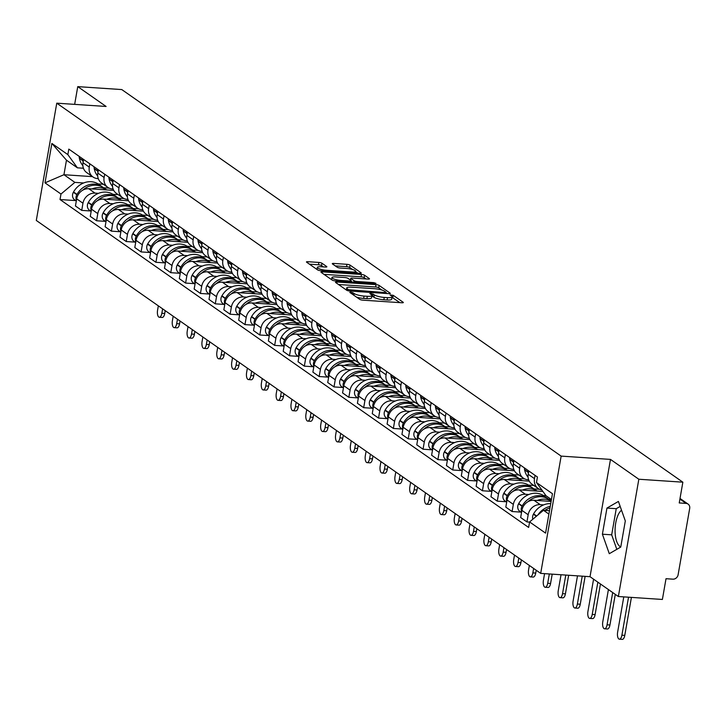 <?xml version="1.0" encoding="UTF-8"?>
<svg xmlns="http://www.w3.org/2000/svg" width="726" height="726" viewBox="0 0 726 726"><rect width="100%" height="100%" fill="white"/><g stroke="black" fill="none" stroke-linecap="round" stroke-linejoin="round"><path stroke-width="1.09" d="M350.667 292.061L349.796 292.415L359.724 299.357A2.396 0.535 9.9 0 0 362.828 300.156L401.914 302.769A2.396 0.535 9.9 0 0 403.338 302.524A2.396 0.535 9.9 0 0 403.148 302.261L393.229 295.319L390.053 294.928L391.468 296.017A7.668 1.715 9.9 0 1 392.085 296.87A7.668 1.715 9.9 0 1 387.512 297.642L384.254 297.424A7.668 1.715 9.9 0 1 374.317 294.865L370.859 293.413L369.861 293.576L371.276 294.665A7.668 1.715 9.9 0 1 371.884 295.518A7.668 1.715 9.9 0 1 367.32 296.29L364.062 296.072A7.668 1.715 9.9 0 1 354.125 293.522L350.667 292.061M620.775 546.932A19.048 7.995 93.8 0 1 619.959 546.478A19.048 7.995 93.8 0 1 615.113 528.71A19.048 7.995 93.8 0 1 621.529 510.206M321.945 263.239A2.396 0.535 9.9 0 0 318.841 262.44L307.869 261.705A2.396 0.535 9.9 0 0 306.445 261.95A2.396 0.535 9.9 0 0 306.635 262.213L317.652 269.927A2.396 0.535 9.9 0 0 320.756 270.725L359.842 273.33A2.396 0.535 9.9 0 0 361.276 273.094A2.396 0.535 9.9 0 0 361.085 272.822L350.068 265.117A2.396 0.535 9.9 0 0 346.955 264.318L333.715 263.429A2.396 0.535 9.9 0 0 332.281 263.674A2.396 0.535 9.9 0 0 332.472 263.937L337.191 267.241A2.396 0.535 9.9 0 0 340.294 268.039L346.865 268.475A6.416 1.434 9.9 0 1 355.676 271.324A6.416 1.434 9.9 0 1 351.865 271.969L326.128 270.253A6.416 1.434 9.9 0 1 317.316 267.404A6.416 1.434 9.9 0 1 321.137 266.76L325.42 267.041A2.396 0.535 9.9 0 0 326.854 266.805A2.396 0.535 9.9 0 0 326.664 266.533L321.945 263.239L321.536 265.58A2.396 0.535 9.9 0 0 318.433 264.781L309.448 264.182M610.484 459.404L590.02 576.689L618.37 596.518L638.835 479.242L610.484 459.404L561.153 456.11L56.764 103.174L106.105 106.468L77.755 86.63L121.777 89.57L682.857 482.182L679.237 502.946L686.097 503.399L679.908 499.071M638.835 479.242L682.857 482.182M336.909 282.024A2.396 0.535 9.9 0 0 335.485 282.269A2.396 0.535 9.9 0 0 335.675 282.532L346.692 290.246A2.396 0.535 9.9 0 0 349.796 291.044L388.882 293.658A2.396 0.535 9.9 0 0 390.316 293.413A2.396 0.535 9.9 0 0 390.125 293.15L379.108 285.436A2.396 0.535 9.9 0 0 375.995 284.637L336.909 282.024L336.701 283.249M332.172 280.082L321.155 272.377A2.396 0.535 9.9 0 1 320.965 272.105A2.396 0.535 9.9 0 1 322.389 271.869L361.475 274.473A2.396 0.535 9.9 0 1 364.588 275.272L369.298 278.575A2.396 0.535 9.9 0 1 369.489 278.838A2.396 0.535 9.9 0 1 368.064 279.083L352.21 278.022A2.396 0.535 9.9 0 0 350.785 278.267A2.396 0.535 9.9 0 0 350.976 278.53L354.097 280.717A2.396 0.535 9.9 0 0 357.21 281.516L373.709 282.623L376.014 283.367L375.015 283.539L335.276 280.88A2.396 0.535 9.9 0 1 332.172 280.082M618.37 596.518L662.393 599.458L666.014 578.704L672.875 579.167A4.882 4.302 125 0 0 678.111 574.765L689.7 508.391A4.882 4.302 125 0 0 688.076 504.089A4.882 4.302 125 0 0 686.097 503.399M590.02 576.689L540.688 573.386L36.3 220.45L56.764 103.174M77.755 86.63L74.66 104.362M541.877 490.005A11.235 9.883 -55 0 1 538.22 488.525A11.235 9.883 -55 0 1 534.481 478.643L535.053 475.358M551.116 501.403L533.955 500.259A11.235 9.883 125 0 0 521.903 510.369L528.174 514.761A11.235 9.883 -55 0 1 540.235 504.652L543.683 504.888M528.174 514.761L526.931 521.921L529.572 522.094M528.782 470.965L528.201 474.25A11.235 9.883 125 0 0 531.94 484.133L538.22 488.525M521.903 510.369L520.651 517.52L526.931 521.921M528.637 479.777L527.938 479.723A11.235 9.883 -55 0 1 523.373 478.144A11.235 9.883 -55 0 1 519.644 468.261L520.215 464.976M520.932 512.12L512.093 511.531L513.336 504.379A11.235 9.883 -55 0 1 525.397 494.27L528.846 494.497M543.293 495.468L545.952 495.64M513.935 460.574L513.364 463.86A11.235 9.883 125 0 0 517.103 473.751L523.373 478.144M542.93 491.466L519.117 489.878A11.235 9.883 125 0 0 507.057 499.987L505.813 507.138L512.093 511.531M513.799 469.386L513.091 469.341A11.235 9.883 -55 0 1 508.536 467.762A11.235 9.883 -55 0 1 504.806 457.87L505.378 454.585M506.086 501.739L497.246 501.149L498.499 493.998A11.235 9.883 -55 0 1 510.56 483.888L514.008 484.115M528.455 485.077L533.801 485.44M499.098 450.193L498.526 453.478A11.235 9.883 125 0 0 502.256 463.37L508.536 467.762M529.272 481.157L504.28 479.496A11.235 9.883 125 0 0 492.219 489.605L490.967 496.756L497.246 501.149M498.962 459.004L498.254 458.959A11.235 9.883 -55 0 1 493.698 457.371A11.235 9.883 -55 0 1 489.959 447.488L490.531 444.203M491.248 491.357L482.409 490.767L483.661 483.607A11.235 9.883 -55 0 1 495.713 473.497L499.161 473.733M513.609 474.695L518.963 475.049M484.26 439.811L483.679 443.096A11.235 9.883 125 0 0 487.418 452.979L493.698 457.371M514.435 470.775L489.442 469.105A11.235 9.883 125 0 0 477.381 479.214L476.129 486.375L482.409 490.767M484.115 448.623L483.416 448.577A11.235 9.883 -55 0 1 478.851 446.989A11.235 9.883 -55 0 1 475.122 437.106L475.693 433.821M476.41 480.966L467.571 480.376L468.815 473.225A11.235 9.883 -55 0 1 480.875 463.115L484.324 463.342M498.771 464.313L504.116 464.667M469.413 429.429L468.842 432.714A11.235 9.883 125 0 0 472.581 442.597L478.851 446.989M499.588 460.393L474.595 458.723A11.235 9.883 125 0 0 462.535 468.833L461.291 475.984L467.571 480.376M469.277 438.232L468.569 438.186A11.235 9.883 -55 0 1 464.014 436.607A11.235 9.883 -55 0 1 460.284 426.716L460.856 423.43M461.564 470.584L452.725 469.994L453.977 462.843A11.235 9.883 -55 0 1 466.038 452.734L469.486 452.96M483.933 453.922L489.279 454.285M454.576 419.038L454.004 422.323A11.235 9.883 125 0 0 457.734 432.215L464.014 436.607M484.75 450.011L459.758 448.341A11.235 9.883 125 0 0 447.697 458.451L446.445 465.602L452.725 469.994M454.44 427.85L453.732 427.805A11.235 9.883 -55 0 1 449.176 426.216A11.235 9.883 -55 0 1 445.437 416.334L446.009 413.049M446.726 460.202L437.887 459.612L439.139 452.452A11.235 9.883 -55 0 1 451.191 442.343L454.639 442.579M469.087 443.541L474.441 443.904M439.738 408.656L439.157 411.941A11.235 9.883 125 0 0 442.896 421.824L449.176 426.216M469.913 439.62L444.92 437.95A11.235 9.883 125 0 0 432.859 448.06L431.607 455.22L437.887 459.612M439.593 417.468L438.894 417.423A11.235 9.883 -55 0 1 434.329 415.835A11.235 9.883 -55 0 1 430.6 405.952L431.171 402.667M431.888 449.821L423.049 449.222L424.293 442.07A11.235 9.883 -55 0 1 436.353 431.961L439.802 432.197M454.249 433.159L459.594 433.513M424.891 398.275L424.32 401.56A11.235 9.883 125 0 0 428.059 411.442L434.329 415.835M455.066 429.238L430.073 427.569A11.235 9.883 125 0 0 418.013 437.678L416.769 444.829L423.049 449.222M424.755 407.086L424.057 407.032A11.235 9.883 -55 0 1 419.492 405.453A11.235 9.883 -55 0 1 415.762 395.57L416.334 392.276M417.042 439.43L408.203 438.84L409.455 431.689A11.235 9.883 -55 0 1 421.516 421.579L424.964 421.806M439.411 422.777L444.757 423.131M410.054 387.884L409.482 391.169A11.235 9.883 125 0 0 413.212 401.061L419.492 405.453M440.228 418.857L415.236 417.187A11.235 9.883 125 0 0 403.175 427.296L401.932 434.447L408.203 438.84M409.918 396.695L409.21 396.65A11.235 9.883 -55 0 1 404.654 395.071A11.235 9.883 -55 0 1 400.915 385.179L401.496 381.894M402.204 429.048L393.365 428.458L394.617 421.307A11.235 9.883 -55 0 1 406.678 411.197L410.117 411.424M424.574 412.386L429.919 412.749M395.216 377.502L394.645 380.787A11.235 9.883 125 0 0 398.374 390.67L404.654 395.071M425.391 408.466L400.398 406.796A11.235 9.883 125 0 0 388.337 416.905L387.085 424.066L393.365 428.458M395.08 386.314L394.372 386.268A11.235 9.883 -55 0 1 389.817 384.68A11.235 9.883 -55 0 1 386.078 374.798L386.649 371.512M387.366 418.666L378.527 418.076L379.771 410.916A11.235 9.883 -55 0 1 391.831 400.806L395.28 401.042M409.727 402.004L415.081 402.358M380.37 367.12L379.798 370.405A11.235 9.883 125 0 0 383.537 380.288L389.817 384.68M410.544 398.084L385.551 396.414A11.235 9.883 125 0 0 373.5 406.524L372.247 413.675L378.527 418.076M380.233 375.932L379.535 375.877A11.235 9.883 -55 0 1 374.97 374.298A11.235 9.883 -55 0 1 371.24 364.416L371.812 361.131M372.52 408.275L363.681 407.685L364.933 400.534A11.235 9.883 -55 0 1 376.994 390.425L380.442 390.652M394.89 391.623L400.235 391.976M365.532 356.729L364.96 360.023A11.235 9.883 125 0 0 368.69 369.906L374.97 374.298M395.706 387.702L370.714 386.032A11.235 9.883 125 0 0 358.653 396.142L357.41 403.293L363.681 407.685M365.396 365.541L364.688 365.496A11.235 9.883 -55 0 1 360.132 363.917A11.235 9.883 -55 0 1 356.393 354.025L356.974 350.74M357.682 397.893L348.843 397.303L350.095 390.152A11.235 9.883 -55 0 1 362.156 380.043L365.605 380.27M380.052 381.232L385.397 381.595M350.694 346.347L350.123 349.633A11.235 9.883 125 0 0 353.852 359.524L360.132 363.917M380.869 377.32L355.876 375.651A11.235 9.883 125 0 0 343.815 385.76L342.563 392.911L348.843 397.303M350.558 355.159L349.85 355.114A11.235 9.883 -55 0 1 345.295 353.526A11.235 9.883 -55 0 1 341.556 343.643L342.127 340.358M342.844 387.512L334.005 386.922L335.249 379.762A11.235 9.883 -55 0 1 347.309 369.652L350.758 369.888M365.205 370.85L370.559 371.204M335.848 335.966L335.276 339.251A11.235 9.883 125 0 0 339.015 349.133L345.295 353.526M366.022 366.929L341.029 365.26A11.235 9.883 125 0 0 328.978 375.369L327.725 382.529L334.005 386.922M335.711 344.777L335.013 344.732A11.235 9.883 -55 0 1 330.448 343.144A11.235 9.883 -55 0 1 326.718 333.261L327.29 329.976M327.998 377.121L319.168 376.531L320.411 369.38A11.235 9.883 -55 0 1 332.472 359.27L335.92 359.497M350.368 360.468L355.713 360.822M321.01 325.584L320.438 328.869A11.235 9.883 125 0 0 324.168 338.752L330.448 343.144M351.184 356.548L326.192 354.878A11.235 9.883 125 0 0 314.131 364.987L312.888 372.139L319.168 376.531M320.874 334.387L320.166 334.341A11.235 9.883 -55 0 1 315.61 332.762A11.235 9.883 -55 0 1 311.881 322.87L312.452 319.585M313.16 366.739L304.321 366.149L305.573 358.998A11.235 9.883 -55 0 1 317.634 348.888L321.083 349.115M335.53 350.086L340.875 350.44M306.172 315.193L305.601 318.478A11.235 9.883 125 0 0 309.33 328.37L315.61 332.762M336.347 346.166L311.354 344.496A11.235 9.883 125 0 0 299.293 354.606L298.041 361.757L304.321 366.149M306.036 324.005L305.328 323.959A11.235 9.883 -55 0 1 300.773 322.38A11.235 9.883 -55 0 1 297.034 312.489L297.606 309.203M298.322 356.357L289.483 355.767L290.736 348.616A11.235 9.883 -55 0 1 302.787 338.498L306.236 338.733M320.683 339.695L326.038 340.058M291.335 304.811L290.754 308.096A11.235 9.883 125 0 0 294.493 317.979L300.773 322.38M321.5 335.775L296.517 334.105A11.235 9.883 125 0 0 284.456 344.215L283.204 351.375L289.483 355.767M291.19 313.623L290.491 313.578A11.235 9.883 -55 0 1 285.926 311.989A11.235 9.883 -55 0 1 282.196 302.107L282.768 298.822M283.485 345.975L274.646 345.385L275.889 338.225A11.235 9.883 -55 0 1 287.95 328.116L291.398 328.352M305.846 329.314L311.191 329.668M276.488 294.429L275.916 297.714A11.235 9.883 125 0 0 279.655 307.597L285.926 311.989M306.662 325.393L281.67 323.723A11.235 9.883 125 0 0 269.609 333.833L268.366 340.984L274.646 345.385M276.352 303.241L275.644 303.187A11.235 9.883 -55 0 1 271.088 301.608A11.235 9.883 -55 0 1 267.359 291.725L267.93 288.44M268.638 335.584L259.799 334.995L261.051 327.843A11.235 9.883 -55 0 1 273.112 317.734L276.561 317.961M291.008 318.932L296.353 319.286M261.65 284.038L261.079 287.324A11.235 9.883 125 0 0 264.808 297.215L271.088 301.608M291.825 315.011L266.832 313.342A11.235 9.883 125 0 0 254.772 323.451L253.519 330.602L259.799 334.995M261.514 292.85L260.806 292.805A11.235 9.883 -55 0 1 256.251 291.226A11.235 9.883 -55 0 1 252.512 281.334L253.084 278.049M253.801 325.203L244.961 324.613L246.214 317.462A11.235 9.883 -55 0 1 258.265 307.352L261.714 307.579M276.161 308.541L281.516 308.904M246.813 273.657L246.232 276.942A11.235 9.883 125 0 0 249.971 286.834L256.251 291.226M276.987 304.621L251.995 302.951A11.235 9.883 125 0 0 239.934 313.06L238.682 320.22L244.961 324.613M246.668 282.468L245.969 282.423A11.235 9.883 -55 0 1 241.404 280.835A11.235 9.883 -55 0 1 237.674 270.952L238.246 267.667M238.963 314.821L230.124 314.231L231.367 307.071A11.235 9.883 -55 0 1 243.428 296.961L246.876 297.197M261.324 298.159L266.669 298.513M231.966 263.275L231.394 266.56A11.235 9.883 125 0 0 235.133 276.443L241.404 280.835M262.14 294.239L237.148 292.569A11.235 9.883 125 0 0 225.087 302.678L223.844 309.839L230.124 314.231M231.83 272.087L231.122 272.041A11.235 9.883 -55 0 1 226.566 270.453A11.235 9.883 -55 0 1 222.837 260.57L223.408 257.285M224.116 304.43L215.277 303.84L216.529 296.689A11.235 9.883 -55 0 1 228.59 286.579L232.039 286.806M246.486 287.777L251.831 288.131M217.128 252.884L216.557 256.178A11.235 9.883 125 0 0 220.287 266.061L226.566 270.453M247.303 283.857L222.31 282.187A11.235 9.883 125 0 0 210.25 292.297L209.006 299.448L215.277 303.84M216.992 261.696L216.284 261.65A11.235 9.883 -55 0 1 211.729 260.071A11.235 9.883 -55 0 1 207.99 250.18L208.571 246.894M209.279 294.048L200.44 293.458L201.692 286.307A11.235 9.883 -55 0 1 213.753 276.198L217.192 276.425M231.639 277.386L236.994 277.749M202.291 242.502L201.71 245.787A11.235 9.883 125 0 0 205.449 255.679L211.729 260.071M232.465 273.475L207.473 271.805A11.235 9.883 125 0 0 195.412 281.915L194.16 289.066L200.44 293.458M202.155 251.314L201.447 251.269A11.235 9.883 -55 0 1 196.891 249.68A11.235 9.883 -55 0 1 193.152 239.798L193.724 236.513M194.441 283.666L185.602 283.076L186.845 275.916A11.235 9.883 -55 0 1 198.906 265.807L202.354 266.043M216.802 267.005L222.147 267.368M187.444 232.12L186.872 235.405A11.235 9.883 125 0 0 190.611 245.288L196.891 249.68M217.619 263.084L192.626 261.414A11.235 9.883 125 0 0 180.565 271.524L179.322 278.684L185.602 283.076M187.308 240.932L186.609 240.887A11.235 9.883 -55 0 1 182.044 239.299A11.235 9.883 -55 0 1 178.315 229.416L178.886 226.131M179.594 273.285L170.755 272.686L172.008 265.535A11.235 9.883 -55 0 1 184.068 255.425L187.517 255.652M201.964 256.623L207.309 256.977M172.606 221.739L172.035 225.024A11.235 9.883 125 0 0 175.765 234.906L182.044 239.299M202.781 252.702L177.788 251.033A11.235 9.883 125 0 0 165.728 261.142L164.484 268.293L170.755 272.686M172.47 230.55L171.763 230.496A11.235 9.883 -55 0 1 167.207 228.917A11.235 9.883 -55 0 1 163.468 219.025L164.049 215.74M164.757 262.894L155.918 262.304L157.17 255.153A11.235 9.883 -55 0 1 169.231 245.043L172.67 245.27M187.126 246.241L192.472 246.595M157.769 211.348L157.197 214.633A11.235 9.883 125 0 0 160.927 224.525L167.207 228.917M187.943 242.321L162.951 240.651A11.235 9.883 125 0 0 150.89 250.76L149.638 257.911L155.918 262.304M157.633 220.159L156.925 220.114A11.235 9.883 -55 0 1 152.369 218.535A11.235 9.883 -55 0 1 148.63 208.643L149.202 205.358M149.919 252.512L141.08 251.922L142.323 244.771A11.235 9.883 -55 0 1 154.384 234.661L157.832 234.888M172.28 235.85L177.634 236.213M142.922 200.966L142.35 204.251A11.235 9.883 125 0 0 146.089 214.134L152.369 218.535M173.097 231.93L148.104 230.26A11.235 9.883 125 0 0 136.052 240.37L134.8 247.53L141.08 251.922M142.786 209.778L142.087 209.732A11.235 9.883 -55 0 1 137.523 208.144A11.235 9.883 -55 0 1 133.793 198.262L134.364 194.976M135.072 242.13L126.242 241.54L127.486 234.38A11.235 9.883 -55 0 1 139.546 224.27L142.995 224.506M157.442 225.468L162.787 225.822M128.085 190.584L127.513 193.869A11.235 9.883 125 0 0 131.243 203.752L137.523 208.144M158.259 221.548L133.266 219.878A11.235 9.883 125 0 0 121.206 229.988L119.962 237.139L126.242 241.54M127.948 199.396L127.241 199.341A11.235 9.883 -55 0 1 122.685 197.762A11.235 9.883 -55 0 1 118.946 187.88L119.527 184.595M120.235 231.739L111.396 231.149L112.648 223.998A11.235 9.883 -55 0 1 124.709 213.889L128.157 214.116M142.605 215.087L147.95 215.44M113.247 180.193L112.675 183.478A11.235 9.883 125 0 0 116.405 193.37L122.685 197.762M143.421 211.166L118.429 209.496A11.235 9.883 125 0 0 106.368 219.606L105.116 226.757L111.396 231.149M113.111 189.005L112.403 188.96A11.235 9.883 -55 0 1 107.847 187.381A11.235 9.883 -55 0 1 104.108 177.489L104.68 174.204M105.397 221.357L96.558 220.768L97.801 213.616A11.235 9.883 -55 0 1 109.862 203.507L113.31 203.734M127.758 204.696L133.112 205.059M98.4 169.811L97.828 173.097A11.235 9.883 125 0 0 101.567 182.988L107.847 187.381M128.575 200.775L103.582 199.115A11.235 9.883 125 0 0 91.53 209.224L90.278 216.375L96.558 220.768M98.264 178.623L97.565 178.578A11.235 9.883 -55 0 1 93.001 176.99A11.235 9.883 -55 0 1 89.271 167.107L89.843 163.822M90.55 210.976L81.72 210.386L82.964 203.226A11.235 9.883 -55 0 1 95.024 193.116L98.473 193.352M112.92 194.314L118.265 194.668M83.563 159.43L82.991 162.715A11.235 9.883 125 0 0 86.721 172.597L93.001 176.99M113.737 190.394L88.744 188.724A11.235 9.883 125 0 0 76.684 198.833L75.44 205.993L81.72 210.386M551.442 499.533L546.025 495.749L536.478 482.536L537.44 477.018L68.816 149.111L67.854 154.62L77.41 167.833L66.474 160.183L63.933 174.721L74.878 182.38L83.635 182.961M549.491 510.696L543.493 510.287L548.901 514.081M536.478 482.536L552.459 493.716L545.58 533.12L529.599 521.94L543.493 510.287M74.878 182.38L60.984 194.033L60.022 199.541L528.637 527.448L529.599 521.94M60.984 194.033L44.994 182.843L51.873 143.439L67.854 154.62M561.153 456.11L540.688 573.386M602.398 534.209L609.295 553.702L620.757 547.059L625.313 520.923L618.416 501.43L606.954 508.073L602.398 534.209L611.682 534.826L616.819 549.337M92.483 176.636L63.933 174.721L44.994 182.843M83.426 168.241L77.41 167.833M98.083 183.932L103.428 184.286M75.713 200.585L60.022 199.541M66.474 160.183L51.873 143.439M620.185 506.412L616.247 508.69L611.682 534.826M616.247 508.69L606.954 508.073M356.457 297.079A7.668 1.715 9.9 0 0 363.653 298.422L364.062 296.072M371.884 295.518L371.476 297.869A7.668 1.715 9.9 0 1 366.911 298.64L363.653 298.422M392.085 296.87L391.668 299.212A7.668 1.715 9.9 0 1 387.103 299.983L383.845 299.765A7.668 1.715 9.9 0 1 373.908 297.215L371.803 295.981M399.926 302.633L392.004 297.333M381.958 290.064L378.7 287.777A2.396 0.535 9.9 0 0 375.587 286.979L338.488 284.501M386.894 293.522L386.096 292.959M348.707 289.728L385.188 292.578L386.187 292.415L384.698 291.28A7.668 1.715 9.9 0 0 374.761 288.721L351.311 287.151A7.668 1.715 9.9 0 0 346.747 287.923A7.668 1.715 9.9 0 0 347.355 288.785L348.707 289.728L348.507 290.863M323.968 274.346L361.067 276.824L361.475 274.473M366.076 278.947L364.171 277.622A2.396 0.535 9.9 0 0 361.067 276.824M351.166 281.298L352.183 282.015M335.766 276.924A6.416 1.434 9.9 0 0 331.945 277.568A6.416 1.434 9.9 0 0 340.757 280.418L349.823 281.026A2.396 0.535 9.9 0 0 351.248 280.79A2.396 0.535 9.9 0 0 351.057 280.517L347.935 278.33A2.396 0.535 9.9 0 0 344.832 277.532L335.766 276.924M323.433 266.914L321.536 265.58M352.582 269.509L349.651 267.458A2.396 0.535 9.9 0 0 346.547 266.66L335.294 265.907M357.854 273.203L355.622 271.642M623.788 596.881L617.626 632.192A5.499 2.305 -86.2 0 0 619.396 639.179A5.499 2.305 -86.2 0 0 621.901 635.196L624.777 635.386A5.499 2.305 93.8 0 1 622.273 639.37L619.396 639.179M550.725 503.608A18.567 16.335 125 0 0 533.592 513.89L533.419 514.199A6.171 5.427 125 0 0 532.839 519.217M544.945 510.387A18.567 16.335 -55 0 1 549.981 507.91M550.244 506.376A18.567 16.335 125 0 0 537.866 515.006M628.534 597.199L621.901 635.196M624.777 635.386L631.411 597.389M548.121 498.853A18.567 16.335 125 0 0 547.377 498.299L543.901 495.867A18.567 16.335 125 0 0 536.369 493.253A18.567 16.335 125 0 0 518.754 503.508L518.582 503.808A6.171 5.427 125 0 0 519.87 511.376L521.522 512.538M547.377 498.299A18.567 16.335 125 0 0 539.845 495.686A18.567 16.335 125 0 0 522.23 505.931L522.058 506.24A6.171 5.427 125 0 0 521.658 511.748M527.92 501.739A18.567 16.335 -55 0 1 541.369 496.747A18.567 16.335 -55 0 1 548.901 499.361L551.188 500.967M551.179 501.04A18.567 16.335 125 0 0 544.836 499.179A18.567 16.335 125 0 0 537.186 500.477M608.415 589.557L602.78 621.81A5.499 2.305 -86.2 0 0 604.558 628.798A5.499 2.305 -86.2 0 0 607.063 624.805L609.94 624.995A5.499 2.305 93.8 0 1 607.435 628.988L604.558 628.798M527.947 470.384A6.171 5.427 125 0 0 528.029 471.991L528.092 472.317A18.567 16.335 125 0 0 528.346 473.434M524.481 467.952A6.171 5.427 125 0 0 524.562 469.568L524.626 469.885A18.567 16.335 125 0 0 528.074 477.173M551.352 499.47L548.811 499.307M612.69 592.552L607.063 624.805M609.94 624.995L615.285 594.367M533.274 488.471A18.567 16.335 125 0 0 532.539 487.917L529.063 485.485A18.567 16.335 125 0 0 521.531 482.872A18.567 16.335 125 0 0 503.917 493.117L503.744 493.426A6.171 5.427 125 0 0 505.024 500.994L506.684 502.156M532.539 487.917A18.567 16.335 125 0 0 525.007 485.295A18.567 16.335 125 0 0 507.383 495.549L507.211 495.858A6.171 5.427 125 0 0 506.821 501.357M513.073 491.357A18.567 16.335 -55 0 1 526.522 486.366A18.567 16.335 -55 0 1 534.055 488.979L537.049 491.075M537.022 491.075A18.567 16.335 125 0 0 529.998 488.789A18.567 16.335 125 0 0 522.348 490.095M593.569 579.176L587.942 611.428A5.499 2.305 -86.2 0 0 589.712 618.407A5.499 2.305 -86.2 0 0 592.225 614.423L595.102 614.613A5.499 2.305 93.8 0 1 592.588 618.597L589.712 618.407M513.11 459.994A6.171 5.427 125 0 0 513.191 461.609L513.255 461.927A18.567 16.335 125 0 0 513.509 463.043M509.634 457.571A6.171 5.427 125 0 0 509.716 459.177L509.779 459.504A18.567 16.335 125 0 0 513.228 466.791M539.545 489.288L533.973 488.916M597.852 582.17L592.225 614.423M595.102 614.613L600.447 583.985M518.437 478.089A18.567 16.335 125 0 0 517.692 477.527L514.226 475.103A18.567 16.335 125 0 0 506.694 472.481A18.567 16.335 125 0 0 489.07 482.736L488.907 483.044A6.171 5.427 125 0 0 490.186 490.613L491.838 491.774M517.692 477.527A18.567 16.335 125 0 0 510.16 474.913A18.567 16.335 125 0 0 492.546 485.168L492.373 485.476A6.171 5.427 125 0 0 491.983 490.976M498.236 480.975A18.567 16.335 -55 0 1 511.685 475.975A18.567 16.335 -55 0 1 519.217 478.597L522.212 480.694M522.185 480.685A18.567 16.335 125 0 0 515.161 478.407A18.567 16.335 125 0 0 507.501 479.704M577.497 575.845L573.104 601.046A5.499 2.305 -86.2 0 0 574.874 608.025A5.499 2.305 -86.2 0 0 577.379 604.041L580.255 604.232A5.499 2.305 93.8 0 1 577.751 608.216L574.874 608.025M498.272 449.612A6.171 5.427 125 0 0 498.354 451.227L498.417 451.545A18.567 16.335 125 0 0 498.662 452.661M494.796 447.18A6.171 5.427 125 0 0 494.878 448.795L494.941 449.113A18.567 16.335 125 0 0 498.39 456.4M524.707 478.906L519.135 478.534M582.243 576.163L577.379 604.041M580.255 604.232L585.12 576.362M503.599 467.698A18.567 16.335 125 0 0 502.855 467.145L499.379 464.713A18.567 16.335 125 0 0 491.847 462.099A18.567 16.335 125 0 0 474.232 472.354L474.06 472.653A6.171 5.427 125 0 0 475.348 480.231L477 481.383M502.855 467.145A18.567 16.335 125 0 0 495.323 464.531A18.567 16.335 125 0 0 477.708 474.786L477.536 475.085A6.171 5.427 125 0 0 477.136 480.594M483.398 470.593A18.567 16.335 -55 0 1 496.847 465.593A18.567 16.335 -55 0 1 504.379 468.206L507.365 470.303M507.347 470.303A18.567 16.335 125 0 0 500.314 468.025A18.567 16.335 125 0 0 492.664 469.323M561.035 574.747L558.258 590.655A5.499 2.305 -86.2 0 0 560.036 597.643A5.499 2.305 -86.2 0 0 562.541 593.65L565.418 593.85A5.499 2.305 93.8 0 1 562.913 597.834L560.036 597.643M483.425 439.23A6.171 5.427 125 0 0 483.507 440.845L483.57 441.163A18.567 16.335 125 0 0 483.825 442.279M479.959 436.798A6.171 5.427 125 0 0 480.04 438.413L480.104 438.731A18.567 16.335 125 0 0 483.552 446.018M509.861 468.524L504.289 468.152M565.79 575.065L562.541 593.65M565.418 593.85L568.658 575.255M488.761 457.316A18.567 16.335 125 0 0 488.017 456.763L484.541 454.331A18.567 16.335 125 0 0 477.009 451.717A18.567 16.335 125 0 0 459.395 461.963L459.222 462.271A6.171 5.427 125 0 0 460.502 469.84L462.163 471.002M488.017 456.763A18.567 16.335 125 0 0 480.485 454.14A18.567 16.335 125 0 0 462.861 464.395L462.698 464.704A6.171 5.427 125 0 0 462.299 470.212M468.551 460.202A18.567 16.335 -55 0 1 482 455.211A18.567 16.335 -55 0 1 489.533 457.825L492.527 459.921M492.5 459.921A18.567 16.335 125 0 0 485.476 457.643A18.567 16.335 125 0 0 477.826 458.941M544.573 573.649L543.42 580.274A5.499 2.305 -86.2 0 0 545.199 587.252A5.499 2.305 -86.2 0 0 547.703 583.268L550.58 583.459A5.499 2.305 93.8 0 1 548.066 587.443L545.199 587.252M468.588 428.848A6.171 5.427 125 0 0 468.669 430.454L468.733 430.781A18.567 16.335 125 0 0 468.987 431.888M465.112 426.416A6.171 5.427 125 0 0 465.203 428.022L465.257 428.349A18.567 16.335 125 0 0 468.715 435.636M495.023 458.142L489.451 457.77M549.328 573.967L547.703 583.268M550.58 583.459L552.205 574.157M473.915 446.935A18.567 16.335 125 0 0 473.17 446.372L469.704 443.949A18.567 16.335 125 0 0 462.172 441.326A18.567 16.335 125 0 0 444.548 451.581L444.385 451.89A6.171 5.427 125 0 0 445.664 459.458L447.316 460.62M473.17 446.372A18.567 16.335 125 0 0 465.638 443.758A18.567 16.335 125 0 0 448.024 454.013L447.851 454.322A6.171 5.427 125 0 0 447.461 459.821M453.714 449.821A18.567 16.335 -55 0 1 467.163 444.829A18.567 16.335 -55 0 1 474.695 447.443L477.69 449.539M477.663 449.53A18.567 16.335 125 0 0 470.639 447.252A18.567 16.335 125 0 0 462.979 448.55M529.354 565.463L528.582 569.892A5.499 2.305 -86.2 0 0 530.352 576.871A5.499 2.305 -86.2 0 0 532.857 572.887L535.734 573.077A5.499 2.305 93.8 0 1 533.229 577.061L530.352 576.871M453.75 418.457A6.171 5.427 125 0 0 453.832 420.073L453.895 420.39A18.567 16.335 125 0 0 454.149 421.507M450.274 416.034A6.171 5.427 125 0 0 450.356 417.641L450.419 417.967A18.567 16.335 125 0 0 453.868 425.245M480.185 447.751L474.613 447.379M533.637 568.458L532.857 572.887M535.734 573.077L536.224 570.273M459.077 436.553A18.567 16.335 125 0 0 458.333 435.99L454.857 433.558A18.567 16.335 125 0 0 447.325 430.945A18.567 16.335 125 0 0 429.71 441.199L429.538 441.508A6.171 5.427 125 0 0 430.827 449.076L432.478 450.229M458.333 435.99A18.567 16.335 125 0 0 450.801 433.377A18.567 16.335 125 0 0 433.186 443.631L433.014 443.931A6.171 5.427 125 0 0 432.614 449.439M438.876 439.439A18.567 16.335 -55 0 1 452.325 434.438A18.567 16.335 -55 0 1 459.857 437.061L462.852 439.148M462.825 439.148A18.567 16.335 125 0 0 455.792 436.87A18.567 16.335 125 0 0 448.142 438.168M514.516 555.072L513.736 559.501A5.499 2.305 -86.2 0 0 515.514 566.489A5.499 2.305 -86.2 0 0 518.019 562.496L520.896 562.695A5.499 2.305 93.8 0 1 518.391 566.679L515.514 566.489M438.903 408.076A6.171 5.427 125 0 0 438.994 409.691L439.048 410.009A18.567 16.335 125 0 0 439.303 411.125M435.437 405.643A6.171 5.427 125 0 0 435.518 407.259L435.582 407.576A18.567 16.335 125 0 0 439.03 414.864M465.339 437.37L459.767 436.998M518.791 558.067L518.019 562.496M520.896 562.695L521.386 559.882M444.239 426.162A18.567 16.335 125 0 0 443.495 425.608L440.02 423.176A18.567 16.335 125 0 0 432.487 420.563A18.567 16.335 125 0 0 414.873 430.817L414.7 431.117A6.171 5.427 125 0 0 415.98 438.685L417.641 439.847M443.495 425.608A18.567 16.335 125 0 0 435.963 422.995A18.567 16.335 125 0 0 418.339 433.24L418.176 433.549A6.171 5.427 125 0 0 417.777 439.058M424.029 429.048A18.567 16.335 -55 0 1 437.479 424.057A18.567 16.335 -55 0 1 445.011 426.67L448.006 428.767A18.567 16.335 125 0 0 440.954 426.489A18.567 16.335 125 0 0 433.304 427.786M499.67 544.691L498.898 549.119A5.499 2.305 -86.2 0 0 500.677 556.098A5.499 2.305 -86.2 0 0 503.182 552.114L506.058 552.304A5.499 2.305 93.8 0 1 503.554 556.298L500.677 556.098M424.066 397.694A6.171 5.427 125 0 0 424.147 399.3L424.211 399.627A18.567 16.335 125 0 0 424.465 400.734M420.59 395.262A6.171 5.427 125 0 0 420.681 396.877L420.735 397.195A18.567 16.335 125 0 0 424.193 404.482M450.501 426.988L444.929 426.616M503.953 547.685L503.182 552.114M506.058 552.304L506.548 549.5M429.393 415.78A18.567 16.335 125 0 0 428.649 415.227L425.182 412.795A18.567 16.335 125 0 0 417.65 410.181A18.567 16.335 125 0 0 400.035 420.427L399.863 420.735A6.171 5.427 125 0 0 401.142 428.304L402.794 429.465M428.649 415.227A18.567 16.335 125 0 0 421.116 412.604A18.567 16.335 125 0 0 403.502 422.859L403.329 423.167A6.171 5.427 125 0 0 402.939 428.667M409.192 418.666A18.567 16.335 -55 0 1 422.641 413.675A18.567 16.335 -55 0 1 430.173 416.288L433.168 418.385A18.567 16.335 125 0 0 426.117 416.098A18.567 16.335 125 0 0 418.457 417.396M484.832 534.309L484.06 538.737A5.499 2.305 -86.2 0 0 485.83 545.716A5.499 2.305 -86.2 0 0 488.344 541.732L491.212 541.923A5.499 2.305 93.8 0 1 488.707 545.907L485.83 545.716M409.228 387.303A6.171 5.427 125 0 0 409.31 388.918L409.373 389.236A18.567 16.335 125 0 0 409.627 390.352M405.752 384.88A6.171 5.427 125 0 0 405.834 386.486L405.898 386.813A18.567 16.335 125 0 0 409.346 394.1M435.664 416.597L430.091 416.225M489.115 537.304L488.344 541.732M491.212 541.923L491.702 539.119M414.555 405.398A18.567 16.335 125 0 0 413.811 404.836L410.335 402.413A18.567 16.335 125 0 0 402.803 399.79A18.567 16.335 125 0 0 385.188 410.045L385.016 410.353A6.171 5.427 125 0 0 386.305 417.922L387.956 419.074M413.811 404.836A18.567 16.335 125 0 0 406.279 402.222A18.567 16.335 125 0 0 388.664 412.477L388.492 412.776A6.171 5.427 125 0 0 388.092 418.285M394.354 408.284A18.567 16.335 -55 0 1 407.803 403.284A18.567 16.335 -55 0 1 415.336 405.907L418.33 407.994A18.567 16.335 125 0 0 411.27 405.716A18.567 16.335 125 0 0 403.62 407.014M469.994 523.918L469.223 528.356A5.499 2.305 -86.2 0 0 470.993 535.334A5.499 2.305 -86.2 0 0 473.497 531.35L476.374 531.541A5.499 2.305 93.8 0 1 473.869 535.525L470.993 535.334M394.381 376.921A6.171 5.427 125 0 0 394.472 378.536L394.527 378.854A18.567 16.335 125 0 0 394.781 379.97M390.915 374.489A6.171 5.427 125 0 0 390.996 376.104L391.06 376.422A18.567 16.335 125 0 0 394.508 383.709M420.817 406.215L415.245 405.843M474.269 526.922L473.497 531.35M476.374 531.541L476.864 528.728M399.717 395.008A18.567 16.335 125 0 0 398.973 394.454L395.498 392.022A18.567 16.335 125 0 0 387.965 389.408A18.567 16.335 125 0 0 370.351 399.663L370.178 399.962A6.171 5.427 125 0 0 371.458 407.54L373.119 408.693M398.973 394.454A18.567 16.335 125 0 0 391.441 391.84A18.567 16.335 125 0 0 373.826 402.086L373.654 402.395A6.171 5.427 125 0 0 373.255 407.903M379.507 397.893A18.567 16.335 -55 0 1 392.957 392.902A18.567 16.335 -55 0 1 400.489 395.516L403.484 397.612A18.567 16.335 125 0 0 396.432 395.334A18.567 16.335 125 0 0 388.782 396.632M455.148 513.536L454.376 517.965A5.499 2.305 -86.2 0 0 456.155 524.952A5.499 2.305 -86.2 0 0 458.66 520.959L461.536 521.15A5.499 2.305 93.8 0 1 459.032 525.143L456.155 524.952M379.544 366.539A6.171 5.427 125 0 0 379.625 368.146L379.689 368.472A18.567 16.335 125 0 0 379.943 369.588M376.068 364.107A6.171 5.427 125 0 0 376.159 365.722L376.213 366.04A18.567 16.335 125 0 0 379.671 373.327M405.979 395.833L400.407 395.461M459.431 516.531L458.66 520.959M461.536 521.15L462.026 518.346M384.871 384.626A18.567 16.335 125 0 0 384.127 384.072L380.66 381.64A18.567 16.335 125 0 0 373.128 379.026A18.567 16.335 125 0 0 355.513 389.272L355.341 389.581A6.171 5.427 125 0 0 356.62 397.149L358.281 398.311M384.127 384.072A18.567 16.335 125 0 0 376.594 381.449A18.567 16.335 125 0 0 358.98 391.704L358.807 392.013A6.171 5.427 125 0 0 358.417 397.512M364.67 387.512A18.567 16.335 -55 0 1 378.119 382.52A18.567 16.335 -55 0 1 385.651 385.134L388.646 387.23A18.567 16.335 125 0 0 381.595 384.943A18.567 16.335 125 0 0 373.935 386.25M440.31 503.154L439.539 507.583A5.499 2.305 -86.2 0 0 441.308 514.562A5.499 2.305 -86.2 0 0 443.822 510.578L446.699 510.768A5.499 2.305 93.8 0 1 444.185 514.752L441.308 514.562M364.706 356.157A6.171 5.427 125 0 0 364.788 357.764L364.851 358.09A18.567 16.335 125 0 0 365.105 359.198M361.23 353.725A6.171 5.427 125 0 0 361.312 355.332L361.376 355.658A18.567 16.335 125 0 0 364.824 362.946M391.142 385.442L385.57 385.07M444.593 506.149L443.822 510.578M446.699 510.768L447.18 507.964M370.033 374.244A18.567 16.335 125 0 0 369.289 373.681L365.813 371.258A18.567 16.335 125 0 0 358.281 368.636A18.567 16.335 125 0 0 340.666 378.89L340.494 379.199A6.171 5.427 125 0 0 341.783 386.767L343.434 387.929M369.289 373.681A18.567 16.335 125 0 0 361.757 371.068A18.567 16.335 125 0 0 344.142 381.322L343.97 381.631A6.171 5.427 125 0 0 343.57 387.13M349.832 377.13A18.567 16.335 -55 0 1 363.281 372.129A18.567 16.335 -55 0 1 370.814 374.752L373.808 376.848A18.567 16.335 125 0 0 366.748 374.562A18.567 16.335 125 0 0 359.098 375.859M425.472 492.772L424.701 497.201A5.499 2.305 -86.2 0 0 426.471 504.18A5.499 2.305 -86.2 0 0 428.975 500.196L431.852 500.386A5.499 2.305 93.8 0 1 429.347 504.37L426.471 504.18M349.859 345.767A6.171 5.427 125 0 0 349.95 347.382L350.005 347.7A18.567 16.335 125 0 0 350.259 348.816M346.393 343.334A6.171 5.427 125 0 0 346.474 344.95L346.538 345.267A18.567 16.335 125 0 0 349.986 352.555M376.295 375.061L370.723 374.689M429.747 495.767L428.975 500.196M431.852 500.386L432.342 497.582M355.195 363.853A18.567 16.335 125 0 0 354.451 363.299L350.976 360.867A18.567 16.335 125 0 0 343.443 358.254A18.567 16.335 125 0 0 325.829 368.509L325.656 368.817A6.171 5.427 125 0 0 326.936 376.386L328.597 377.538M354.451 363.299A18.567 16.335 125 0 0 346.919 360.686A18.567 16.335 125 0 0 329.305 370.941L329.132 371.24A6.171 5.427 125 0 0 328.733 376.749M334.985 366.748A18.567 16.335 -55 0 1 348.444 361.748A18.567 16.335 -55 0 1 355.976 364.361L358.962 366.458A18.567 16.335 125 0 0 351.91 364.18A18.567 16.335 125 0 0 344.26 365.477M410.626 482.382L409.854 486.81A5.499 2.305 -86.2 0 0 411.633 493.798A5.499 2.305 -86.2 0 0 414.138 489.805L417.014 490.005A5.499 2.305 93.8 0 1 414.51 493.989L411.633 493.798M335.022 335.385A6.171 5.427 125 0 0 335.103 337L335.167 337.318A18.567 16.335 125 0 0 335.421 338.434M331.546 332.953A6.171 5.427 125 0 0 331.637 334.568L331.7 334.886A18.567 16.335 125 0 0 335.149 342.173M361.457 364.679L355.885 364.307M414.909 485.376L414.138 489.805M417.014 490.005L417.504 487.191M340.349 353.471A18.567 16.335 125 0 0 339.605 352.918L336.138 350.486A18.567 16.335 125 0 0 328.606 347.872A18.567 16.335 125 0 0 310.991 358.127L310.819 358.426A6.171 5.427 125 0 0 312.098 365.995L313.759 367.156M339.605 352.918A18.567 16.335 125 0 0 332.072 350.304A18.567 16.335 125 0 0 314.458 360.55L314.285 360.858A6.171 5.427 125 0 0 313.895 366.367M320.148 356.357A18.567 16.335 -55 0 1 333.597 351.366A18.567 16.335 -55 0 1 341.129 353.979L344.124 356.076M344.097 356.076A18.567 16.335 125 0 0 337.073 353.798A18.567 16.335 125 0 0 329.423 355.096M395.788 472L395.017 476.428A5.499 2.305 -86.2 0 0 396.786 483.407A5.499 2.305 -86.2 0 0 399.3 479.423L402.177 479.614A5.499 2.305 93.8 0 1 399.663 483.607L396.786 483.407M320.184 325.003A6.171 5.427 125 0 0 320.266 326.609L320.329 326.936A18.567 16.335 125 0 0 320.583 328.043M316.708 322.571A6.171 5.427 125 0 0 316.79 324.186L316.854 324.504A18.567 16.335 125 0 0 320.302 331.791M346.62 354.297L341.048 353.925M400.071 474.995L399.3 479.423M402.177 479.614L402.667 476.81M325.511 343.089A18.567 16.335 125 0 0 324.767 342.527L321.3 340.104A18.567 16.335 125 0 0 313.768 337.481A18.567 16.335 125 0 0 296.144 347.736L295.972 348.044A6.171 5.427 125 0 0 297.261 355.613L298.912 356.775M324.767 342.527A18.567 16.335 125 0 0 317.235 339.913A18.567 16.335 125 0 0 299.62 350.168L299.448 350.476A6.171 5.427 125 0 0 299.058 355.976M305.31 345.975A18.567 16.335 -55 0 1 318.759 340.984A18.567 16.335 -55 0 1 326.292 343.598L329.286 345.694M329.259 345.685A18.567 16.335 125 0 0 322.235 343.407A18.567 16.335 125 0 0 314.576 344.705M380.95 461.618L380.179 466.047A5.499 2.305 -86.2 0 0 381.949 473.025A5.499 2.305 -86.2 0 0 384.453 469.041L387.33 469.232A5.499 2.305 93.8 0 1 384.825 473.216L381.949 473.025M305.337 314.612A6.171 5.427 125 0 0 305.428 316.227L305.492 316.545A18.567 16.335 125 0 0 305.737 317.661M301.871 312.189A6.171 5.427 125 0 0 301.952 313.795L302.016 314.122A18.567 16.335 125 0 0 305.464 321.4M331.773 343.906L326.201 343.534M385.234 464.613L384.453 469.041M387.33 469.232L387.82 466.428M310.674 332.708A18.567 16.335 125 0 0 309.929 332.145L306.454 329.713A18.567 16.335 125 0 0 298.921 327.099A18.567 16.335 125 0 0 281.307 337.354L281.134 337.663A6.171 5.427 125 0 0 282.423 345.231L284.075 346.384M309.929 332.145A18.567 16.335 125 0 0 302.397 329.531A18.567 16.335 125 0 0 284.783 339.786L284.61 340.086A6.171 5.427 125 0 0 284.211 345.594M290.473 335.594A18.567 16.335 -55 0 1 303.922 330.593A18.567 16.335 -55 0 1 311.454 333.216L314.44 335.303M314.422 335.303A18.567 16.335 125 0 0 307.388 333.025A18.567 16.335 125 0 0 299.738 334.323M366.113 451.227L365.332 455.656A5.499 2.305 -86.2 0 0 367.111 462.644A5.499 2.305 -86.2 0 0 369.616 458.66L372.492 458.85A5.499 2.305 93.8 0 1 369.988 462.834L367.111 462.644M290.5 304.23A6.171 5.427 125 0 0 290.582 305.846L290.645 306.163A18.567 16.335 125 0 0 290.899 307.279M287.033 301.798A6.171 5.427 125 0 0 287.115 303.414L287.178 303.731A18.567 16.335 125 0 0 290.627 311.018M316.935 333.524L311.363 333.152M370.387 454.222L369.616 458.66M372.492 458.85L372.983 456.037M295.836 322.317A18.567 16.335 125 0 0 295.092 321.763L291.616 319.331A18.567 16.335 125 0 0 284.084 316.717A18.567 16.335 125 0 0 266.469 326.972L266.297 327.272A6.171 5.427 125 0 0 267.576 334.84L269.237 336.002M295.092 321.763A18.567 16.335 125 0 0 287.56 319.15A18.567 16.335 125 0 0 269.936 329.395L269.763 329.704A6.171 5.427 125 0 0 269.373 335.212M275.626 325.203A18.567 16.335 -55 0 1 289.075 320.211A18.567 16.335 -55 0 1 296.607 322.825L299.602 324.921M299.575 324.921A18.567 16.335 125 0 0 292.551 322.643A18.567 16.335 125 0 0 284.901 323.941M351.266 440.845L350.495 445.274A5.499 2.305 -86.2 0 0 352.273 452.253A5.499 2.305 -86.2 0 0 354.778 448.269L357.655 448.459A5.499 2.305 93.8 0 1 355.141 452.452L352.273 452.253M275.662 293.849A6.171 5.427 125 0 0 275.744 295.455L275.807 295.781A18.567 16.335 125 0 0 276.061 296.898M272.186 291.416A6.171 5.427 125 0 0 272.268 293.032L272.332 293.349A18.567 16.335 125 0 0 275.78 300.637M302.098 323.143L296.526 322.771M355.549 443.84L354.778 448.269M357.655 448.459L358.145 445.655M280.989 311.935A18.567 16.335 125 0 0 280.245 311.381L276.778 308.949A18.567 16.335 125 0 0 269.246 306.336A18.567 16.335 125 0 0 251.623 316.581L251.459 316.89A6.171 5.427 125 0 0 252.739 324.458L254.39 325.62M280.245 311.381A18.567 16.335 125 0 0 272.713 308.759A18.567 16.335 125 0 0 255.098 319.013L254.926 319.322A6.171 5.427 125 0 0 254.536 324.821M260.788 314.821A18.567 16.335 -55 0 1 274.237 309.83A18.567 16.335 -55 0 1 281.77 312.443L284.764 314.54M284.737 314.54A18.567 16.335 125 0 0 277.713 312.253A18.567 16.335 125 0 0 270.054 313.559M336.428 430.464L335.657 434.892A5.499 2.305 -86.2 0 0 337.427 441.871A5.499 2.305 -86.2 0 0 339.931 437.887L342.808 438.077A5.499 2.305 93.8 0 1 340.303 442.061L337.427 441.871M260.825 283.458A6.171 5.427 125 0 0 260.906 285.073L260.97 285.391A18.567 16.335 125 0 0 261.215 286.507M257.349 281.035A6.171 5.427 125 0 0 257.431 282.641L257.494 282.968A18.567 16.335 125 0 0 260.943 290.255M287.26 312.752L281.688 312.38M340.712 433.458L339.931 437.887M342.808 438.077L343.298 435.273M266.152 301.553A18.567 16.335 125 0 0 265.407 300.991L261.932 298.567A18.567 16.335 125 0 0 254.399 295.945A18.567 16.335 125 0 0 236.785 306.2L236.612 306.508A6.171 5.427 125 0 0 237.901 314.077L239.553 315.229M265.407 300.991A18.567 16.335 125 0 0 257.875 298.377A18.567 16.335 125 0 0 240.261 308.632L240.088 308.931A6.171 5.427 125 0 0 239.689 314.44M245.951 304.439A18.567 16.335 -55 0 1 259.4 299.439A18.567 16.335 -55 0 1 266.932 302.061L269.927 304.149M269.9 304.149A18.567 16.335 125 0 0 262.866 301.871A18.567 16.335 125 0 0 255.216 303.169M321.591 420.073L320.81 424.51A5.499 2.305 -86.2 0 0 322.589 431.489A5.499 2.305 -86.2 0 0 325.094 427.505L327.97 427.696A5.499 2.305 93.8 0 1 325.466 431.68L322.589 431.489M245.978 273.076A6.171 5.427 125 0 0 246.06 274.691L246.123 275.009A18.567 16.335 125 0 0 246.377 276.125M242.511 270.644A6.171 5.427 125 0 0 242.593 272.259L242.656 272.577A18.567 16.335 125 0 0 246.105 279.864M272.413 302.37L266.841 301.998M325.865 423.076L325.094 427.505M327.97 427.696L328.461 424.882M251.314 291.162A18.567 16.335 125 0 0 250.57 290.609L247.094 288.177A18.567 16.335 125 0 0 239.562 285.563A18.567 16.335 125 0 0 221.947 295.818L221.775 296.117A6.171 5.427 125 0 0 223.054 303.695L224.715 304.847M250.57 290.609A18.567 16.335 125 0 0 243.038 287.995A18.567 16.335 125 0 0 225.414 298.241L225.251 298.549A6.171 5.427 125 0 0 224.851 304.058M231.104 294.057A18.567 16.335 -55 0 1 244.553 289.057A18.567 16.335 -55 0 1 252.085 291.67L255.08 293.767M255.053 293.767A18.567 16.335 125 0 0 248.029 291.489A18.567 16.335 125 0 0 240.379 292.787M306.744 409.691L305.973 414.119A5.499 2.305 -86.2 0 0 307.751 421.107A5.499 2.305 -86.2 0 0 310.256 417.114L313.133 417.314A5.499 2.305 93.8 0 1 310.619 421.298L307.751 421.107M231.14 262.694A6.171 5.427 125 0 0 231.222 264.3L231.285 264.627A18.567 16.335 125 0 0 231.54 265.743M227.665 260.262A6.171 5.427 125 0 0 227.755 261.877L227.81 262.195A18.567 16.335 125 0 0 231.267 269.482M257.576 291.988L252.004 291.616M311.027 412.686L310.256 417.114M313.133 417.314L313.623 414.501M236.467 280.78A18.567 16.335 125 0 0 235.723 280.227L232.256 277.795A18.567 16.335 125 0 0 224.724 275.181A18.567 16.335 125 0 0 207.101 285.427L206.937 285.735A6.171 5.427 125 0 0 208.217 293.304L209.868 294.466M235.723 280.227A18.567 16.335 125 0 0 228.191 277.604A18.567 16.335 125 0 0 210.576 287.859L210.404 288.168A6.171 5.427 125 0 0 210.014 293.676M216.266 283.666A18.567 16.335 -55 0 1 229.715 278.675A18.567 16.335 -55 0 1 237.248 281.289L240.242 283.385M240.215 283.385A18.567 16.335 125 0 0 233.191 281.107A18.567 16.335 125 0 0 225.532 282.405M291.906 399.309L291.135 403.738A5.499 2.305 -86.2 0 0 292.905 410.716A5.499 2.305 -86.2 0 0 295.409 406.732L298.286 406.923A5.499 2.305 93.8 0 1 295.781 410.907L292.905 410.716M216.303 252.312A6.171 5.427 125 0 0 216.384 253.918L216.448 254.245A18.567 16.335 125 0 0 216.702 255.352M212.827 249.88A6.171 5.427 125 0 0 212.909 251.486L212.972 251.813A18.567 16.335 125 0 0 216.421 259.1M242.738 281.606L237.166 281.234M296.19 402.304L295.409 406.732M298.286 406.923L298.776 404.119M221.63 270.399A18.567 16.335 125 0 0 220.886 269.836L217.41 267.413A18.567 16.335 125 0 0 209.878 264.79A18.567 16.335 125 0 0 192.263 275.045L192.091 275.354A6.171 5.427 125 0 0 193.379 282.922L195.031 284.084M220.886 269.836A18.567 16.335 125 0 0 213.353 267.222A18.567 16.335 125 0 0 195.739 277.477L195.566 277.786A6.171 5.427 125 0 0 195.167 283.285M201.429 273.285A18.567 16.335 -55 0 1 214.878 268.284A18.567 16.335 -55 0 1 222.41 270.907L225.405 273.003M225.378 272.994A18.567 16.335 125 0 0 218.344 270.716A18.567 16.335 125 0 0 210.694 272.014M277.069 388.927L276.288 393.356A5.499 2.305 -86.2 0 0 278.067 400.335A5.499 2.305 -86.2 0 0 280.572 396.351L283.449 396.541A5.499 2.305 93.8 0 1 280.944 400.525L278.067 400.335M201.456 241.921A6.171 5.427 125 0 0 201.547 243.537L201.601 243.854A18.567 16.335 125 0 0 201.855 244.971M197.989 239.498A6.171 5.427 125 0 0 198.071 241.105L198.134 241.431A18.567 16.335 125 0 0 201.583 248.709M227.891 271.215L222.319 270.843M281.343 391.922L280.572 396.351M283.449 396.541L283.939 393.737M206.792 260.008A18.567 16.335 125 0 0 206.048 259.454L202.572 257.022A18.567 16.335 125 0 0 195.04 254.409A18.567 16.335 125 0 0 177.425 264.663L177.253 264.972A6.171 5.427 125 0 0 178.532 272.54L180.193 273.693M206.048 259.454A18.567 16.335 125 0 0 198.516 256.841A18.567 16.335 125 0 0 180.892 267.095L180.729 267.395A6.171 5.427 125 0 0 180.329 272.903M186.582 262.903A18.567 16.335 -55 0 1 200.031 257.902A18.567 16.335 -55 0 1 207.563 260.516L210.558 262.612A18.567 16.335 125 0 0 203.507 260.335A18.567 16.335 125 0 0 195.857 261.632M262.222 378.536L261.451 382.965A5.499 2.305 -86.2 0 0 263.229 389.953A5.499 2.305 -86.2 0 0 265.734 385.96L268.611 386.159A5.499 2.305 93.8 0 1 266.106 390.143L263.229 389.953M186.618 231.54A6.171 5.427 125 0 0 186.7 233.155L186.763 233.473A18.567 16.335 125 0 0 187.018 234.589M183.143 229.107A6.171 5.427 125 0 0 183.233 230.723L183.288 231.04A18.567 16.335 125 0 0 186.745 238.328M213.054 260.834L207.482 260.462M266.506 381.531L265.734 385.96M268.611 386.159L269.101 383.346M191.945 249.626A18.567 16.335 125 0 0 191.201 249.072L187.735 246.64A18.567 16.335 125 0 0 180.202 244.027A18.567 16.335 125 0 0 162.588 254.281L162.415 254.581A6.171 5.427 125 0 0 163.695 262.15L165.346 263.311M191.201 249.072A18.567 16.335 125 0 0 183.669 246.459A18.567 16.335 125 0 0 166.054 256.705L165.882 257.013A6.171 5.427 125 0 0 165.492 262.522M171.744 252.512A18.567 16.335 -55 0 1 185.194 247.521A18.567 16.335 -55 0 1 192.726 250.134L195.721 252.231A18.567 16.335 125 0 0 188.669 249.953A18.567 16.335 125 0 0 181.01 251.25M247.385 368.155L246.613 372.583A5.499 2.305 -86.2 0 0 248.383 379.562A5.499 2.305 -86.2 0 0 250.897 375.578L253.764 375.769A5.499 2.305 93.8 0 1 251.26 379.762L248.383 379.562M171.781 221.158A6.171 5.427 125 0 0 171.862 222.764L171.926 223.091A18.567 16.335 125 0 0 172.18 224.198M168.305 218.726A6.171 5.427 125 0 0 168.387 220.341L168.45 220.659A18.567 16.335 125 0 0 171.899 227.946M198.216 250.452L192.644 250.08M251.668 371.149L250.897 375.578M253.764 375.769L254.254 372.964M177.108 239.244A18.567 16.335 125 0 0 176.364 238.691L172.888 236.259A18.567 16.335 125 0 0 165.356 233.645A18.567 16.335 125 0 0 147.741 243.891L147.569 244.199A6.171 5.427 125 0 0 148.857 251.768L150.509 252.929M176.364 238.691A18.567 16.335 125 0 0 168.831 236.068A18.567 16.335 125 0 0 151.217 246.323L151.044 246.631A6.171 5.427 125 0 0 150.645 252.131M156.907 242.13A18.567 16.335 -55 0 1 170.356 237.139A18.567 16.335 -55 0 1 177.888 239.752L180.883 241.849A18.567 16.335 125 0 0 173.823 239.562A18.567 16.335 125 0 0 166.172 240.86M232.547 357.773L231.775 362.201A5.499 2.305 -86.2 0 0 233.545 369.18A5.499 2.305 -86.2 0 0 236.05 365.196L238.927 365.387A5.499 2.305 93.8 0 1 236.422 369.371L233.545 369.18M156.934 210.767A6.171 5.427 125 0 0 157.025 212.382L157.079 212.7A18.567 16.335 125 0 0 157.333 213.816M153.467 208.344A6.171 5.427 125 0 0 153.549 209.95L153.613 210.277A18.567 16.335 125 0 0 157.061 217.555M183.369 240.061L177.797 239.689M236.821 360.768L236.05 365.196M238.927 365.387L239.417 362.583M162.27 228.862A18.567 16.335 125 0 0 161.526 228.3L158.05 225.868A18.567 16.335 125 0 0 150.518 223.254A18.567 16.335 125 0 0 132.903 233.509L132.731 233.817A6.171 5.427 125 0 0 134.011 241.386L135.671 242.538M161.526 228.3A18.567 16.335 125 0 0 153.994 225.686A18.567 16.335 125 0 0 136.379 235.941L136.207 236.24A6.171 5.427 125 0 0 135.807 241.749M142.06 231.748A18.567 16.335 -55 0 1 155.509 226.748A18.567 16.335 -55 0 1 163.041 229.371L166.036 231.458A18.567 16.335 125 0 0 158.985 229.18A18.567 16.335 125 0 0 151.335 230.478M217.7 347.382L216.929 351.811A5.499 2.305 -86.2 0 0 218.707 358.798A5.499 2.305 -86.2 0 0 221.212 354.814L224.089 355.005A5.499 2.305 93.8 0 1 221.584 358.989L218.707 358.798M142.096 200.385A6.171 5.427 125 0 0 142.178 202L142.242 202.318A18.567 16.335 125 0 0 142.496 203.434M138.621 197.953A6.171 5.427 125 0 0 138.711 199.568L138.766 199.886A18.567 16.335 125 0 0 142.223 207.173M168.532 229.679L162.96 229.307M221.984 350.377L221.212 354.814M224.089 355.005L224.579 352.192M147.423 218.472A18.567 16.335 125 0 0 146.679 217.918L143.213 215.486A18.567 16.335 125 0 0 135.68 212.872A18.567 16.335 125 0 0 118.066 223.127L117.893 223.426A6.171 5.427 125 0 0 119.173 230.995L120.834 232.157M146.679 217.918A18.567 16.335 125 0 0 139.147 215.304A18.567 16.335 125 0 0 121.532 225.55L121.36 225.859A6.171 5.427 125 0 0 120.97 231.367M127.222 221.357A18.567 16.335 -55 0 1 140.672 216.366A18.567 16.335 -55 0 1 148.204 218.98L151.199 221.076A18.567 16.335 125 0 0 144.147 218.798A18.567 16.335 125 0 0 136.488 220.096M202.863 337L202.091 341.429A5.499 2.305 -86.2 0 0 203.861 348.407A5.499 2.305 -86.2 0 0 206.375 344.423L209.251 344.614A5.499 2.305 93.8 0 1 206.738 348.607L203.861 348.407M127.259 190.003A6.171 5.427 125 0 0 127.34 191.61L127.404 191.936A18.567 16.335 125 0 0 127.658 193.052M123.783 187.571A6.171 5.427 125 0 0 123.865 189.187L123.928 189.504A18.567 16.335 125 0 0 127.377 196.791M153.694 219.297L148.122 218.925M207.146 339.995L206.375 344.423M209.251 344.614L209.741 341.81M132.586 208.09A18.567 16.335 125 0 0 131.842 207.536L128.366 205.104A18.567 16.335 125 0 0 120.843 202.49A18.567 16.335 125 0 0 103.219 212.736L103.047 213.045A6.171 5.427 125 0 0 104.335 220.613L105.987 221.775M131.842 207.536A18.567 16.335 125 0 0 124.309 204.913A18.567 16.335 125 0 0 106.695 215.168L106.522 215.477A6.171 5.427 125 0 0 106.123 220.976M112.385 210.976A18.567 16.335 -55 0 1 125.834 205.984A18.567 16.335 -55 0 1 133.366 208.598L136.361 210.694A18.567 16.335 125 0 0 129.301 208.407A18.567 16.335 125 0 0 121.65 209.714M188.025 326.618L187.254 331.047A5.499 2.305 -86.2 0 0 189.023 338.026A5.499 2.305 -86.2 0 0 191.528 334.042L194.405 334.232A5.499 2.305 93.8 0 1 191.9 338.216L189.023 338.026M112.412 179.612A6.171 5.427 125 0 0 112.503 181.228L112.557 181.545A18.567 16.335 125 0 0 112.811 182.662M108.945 177.189A6.171 5.427 125 0 0 109.027 178.796L109.091 179.122A18.567 16.335 125 0 0 112.539 186.41M138.847 208.906L133.275 208.534M192.299 329.613L191.528 334.042M194.405 334.232L194.895 331.428M117.748 197.708A18.567 16.335 125 0 0 117.004 197.145L113.528 194.722A18.567 16.335 125 0 0 105.996 192.1A18.567 16.335 125 0 0 88.381 202.354L88.209 202.663A6.171 5.427 125 0 0 89.498 210.231L91.149 211.384M117.004 197.145A18.567 16.335 125 0 0 109.472 194.532A18.567 16.335 125 0 0 91.857 204.786L91.685 205.086A6.171 5.427 125 0 0 91.285 210.594M97.547 200.594A18.567 16.335 -55 0 1 110.996 195.593A18.567 16.335 -55 0 1 118.529 198.216L121.514 200.303A18.567 16.335 125 0 0 114.463 198.026A18.567 16.335 125 0 0 106.813 199.323M173.178 316.237L172.407 320.665A5.499 2.305 -86.2 0 0 174.186 327.644A5.499 2.305 -86.2 0 0 176.69 323.66L179.567 323.85A5.499 2.305 93.8 0 1 177.062 327.834L174.186 327.644M97.574 169.231A6.171 5.427 125 0 0 97.656 170.846L97.72 171.164A18.567 16.335 125 0 0 97.974 172.28M94.099 166.799A6.171 5.427 125 0 0 94.189 168.414L94.253 168.731A18.567 16.335 125 0 0 97.701 176.019M124.01 198.525L118.438 198.153M177.462 319.231L176.69 323.66M179.567 323.85L180.057 321.046M102.901 187.317A18.567 16.335 125 0 0 102.157 186.763L98.691 184.331A18.567 16.335 125 0 0 91.158 181.718A18.567 16.335 125 0 0 73.544 191.973L73.371 192.272A6.171 5.427 125 0 0 74.651 199.85L76.312 201.002M102.157 186.763A18.567 16.335 125 0 0 94.634 184.15A18.567 16.335 125 0 0 77.01 194.405L76.838 194.704A6.171 5.427 125 0 0 76.448 200.213M82.7 190.212A18.567 16.335 -55 0 1 96.15 185.212A18.567 16.335 -55 0 1 103.682 187.825L106.677 189.922M106.649 189.922A18.567 16.335 125 0 0 99.625 187.644A18.567 16.335 125 0 0 91.975 188.941M158.341 305.846L157.569 310.274A5.499 2.305 -86.2 0 0 159.339 317.262A5.499 2.305 -86.2 0 0 161.853 313.269L164.729 313.469A5.499 2.305 93.8 0 1 162.216 317.453L159.339 317.262M82.737 158.849A6.171 5.427 125 0 0 82.818 160.455L82.882 160.782A18.567 16.335 125 0 0 83.136 161.898M79.261 156.417A6.171 5.427 125 0 0 79.343 158.032L79.406 158.35A18.567 16.335 125 0 0 82.855 165.637M109.172 188.143L103.6 187.771M162.624 308.84L161.853 313.269M164.729 313.469L165.219 310.655M91.53 209.224L97.801 213.616M106.368 219.606L112.648 223.998M121.206 229.988L127.486 234.38M136.052 240.37L142.323 244.771M150.89 250.76L157.17 255.153M165.728 261.142L172.008 265.535M180.565 271.524L186.845 275.916M195.412 281.915L201.692 286.307M210.25 292.297L216.529 296.689M225.087 302.678L231.367 307.071M239.934 313.06L246.214 317.462M254.772 323.451L261.051 327.843M269.609 333.833L275.889 338.225M284.456 344.215L290.736 348.616M299.293 354.606L305.573 358.998M314.131 364.987L320.411 369.38M328.978 375.369L335.249 379.762M343.815 385.76L350.095 390.152M358.653 396.142L364.933 400.534M373.5 406.524L379.771 410.916M388.337 416.905L394.617 421.307M403.175 427.296L409.455 431.689M418.013 437.678L424.293 442.07M432.859 448.06L439.139 452.452M447.697 458.451L453.977 462.843M462.535 468.833L468.815 473.225M477.381 479.214L483.661 483.607M492.219 489.605L498.499 493.998M507.057 499.987L513.336 504.379M76.684 198.833L82.964 203.226M88.744 188.724L95.024 193.116M103.582 199.115L109.862 203.507M97.828 173.097L104.108 177.489M118.429 209.496L124.709 213.889M112.675 183.478L118.946 187.88M133.266 219.878L139.546 224.27M127.513 193.869L133.793 198.262M148.104 230.26L154.384 234.661M142.35 204.251L148.63 208.643M162.951 240.651L169.231 245.043M157.197 214.633L163.468 219.025M177.788 251.033L184.068 255.425M172.035 225.024L178.315 229.416M192.626 261.414L198.906 265.807M186.872 235.405L193.152 239.798M207.473 271.805L213.753 276.198M201.71 245.787L207.99 250.18M222.31 282.187L228.59 286.579M216.557 256.178L222.837 260.57M237.148 292.569L243.428 296.961M231.394 266.56L237.674 270.952M251.995 302.951L258.265 307.352M246.232 276.942L252.512 281.334M266.832 313.342L273.112 317.734M261.079 287.324L267.359 291.725M281.67 323.723L287.95 328.116M275.916 297.714L282.196 302.107M296.517 334.105L302.787 338.498M290.754 308.096L297.034 312.489M311.354 344.496L317.634 348.888M305.601 318.478L311.881 322.87M326.192 354.878L332.472 359.27M320.438 328.869L326.718 333.261M341.029 365.26L347.309 369.652M335.276 339.251L341.556 343.643M355.876 375.651L362.156 380.043M350.123 349.633L356.393 354.025M370.714 386.032L376.994 390.425M364.96 360.023L371.24 364.416M385.551 396.414L391.831 400.806M379.798 370.405L386.078 374.798M400.398 406.796L406.678 411.197M394.645 380.787L400.915 385.179M415.236 417.187L421.516 421.579M409.482 391.169L415.762 395.57M430.073 427.569L436.353 431.961M424.32 401.56L430.6 405.952M444.92 437.95L451.191 442.343M439.157 411.941L445.437 416.334M459.758 448.341L466.038 452.734M454.004 422.323L460.284 426.716M474.595 458.723L480.875 463.115M468.842 432.714L475.122 437.106M489.442 469.105L495.713 473.497M483.679 443.096L489.959 447.488M504.28 479.496L510.56 483.888M498.526 453.478L504.806 457.87M519.117 489.878L525.397 494.27M513.364 463.86L519.644 468.261M533.955 500.259L540.235 504.652M528.201 474.25L534.481 478.643M82.991 162.715L89.271 167.107M353.825 295.237L354.125 293.522M366.911 298.64L367.32 296.29M372.62 296.317L373.037 293.966M373.908 297.215L374.317 294.865M383.845 299.765L384.254 297.424M387.103 299.983L387.512 297.642M392.82 297.66L393.229 295.319M403.066 302.715L403.148 302.261M352.537 294.339L352.836 292.623M375.587 286.979L375.995 284.637M378.7 287.777L379.108 285.436M390.043 293.603L390.125 293.15M350.74 291.108L350.885 290.291M385.043 293.395L385.188 292.578M347.064 290.445L347.355 288.785M322.181 273.094L322.389 271.869M364.171 277.622L364.588 275.272M369.216 279.029L369.298 278.575M350.676 280.245L350.976 278.53M353.852 282.124L354.097 280.717M357.065 282.341L357.21 281.516M373.563 283.439L373.709 282.623M340.612 281.243L340.757 280.418M349.678 281.842L349.823 281.026M326.582 266.986L326.664 266.533M325.983 271.07L326.128 270.253M351.72 272.795L351.865 271.969M333.497 264.654L333.715 263.429M346.547 266.66L346.955 264.318M349.651 267.458L350.068 265.117M361.003 273.275L361.085 272.822M307.661 262.93L307.869 261.705M318.433 264.781L318.841 262.44M533.419 514.199L536.369 516.259M533.592 513.89L536.65 516.023M518.582 503.808L522.058 506.24M524.562 469.568L528.029 471.991M518.754 503.508L522.23 505.931M524.626 469.885L528.092 472.317M503.744 493.426L507.211 495.858M509.716 459.177L513.191 461.609M503.917 493.117L507.383 495.549M509.779 459.504L513.255 461.927M488.907 483.044L492.373 485.476M494.878 448.795L498.354 451.227M489.07 482.736L492.546 485.168M494.941 449.113L498.417 451.545M474.06 472.653L477.536 475.085M480.04 438.413L483.507 440.845M474.232 472.354L477.708 474.786M480.104 438.731L483.57 441.163M459.222 462.271L462.698 464.704M465.203 428.022L468.669 430.454M459.395 461.963L462.861 464.395M465.257 428.349L468.733 430.781M444.385 451.89L447.851 454.322M450.356 417.641L453.832 420.073M444.548 451.581L448.024 454.013M450.419 417.967L453.895 420.39M429.538 441.508L433.014 443.931M435.518 407.259L438.994 409.691M429.71 441.199L433.186 443.631M435.582 407.576L439.048 410.009M414.7 431.117L418.176 433.549M420.681 396.877L424.147 399.3M414.873 430.817L418.339 433.24M420.735 397.195L424.211 399.627M399.863 420.735L403.329 423.167M405.834 386.486L409.31 388.918M400.035 420.427L403.502 422.859M405.898 386.813L409.373 389.236M385.016 410.353L388.492 412.776M390.996 376.104L394.472 378.536M385.188 410.045L388.664 412.477M391.06 376.422L394.527 378.854M370.178 399.962L373.654 402.395M376.159 365.722L379.625 368.146M370.351 399.663L373.826 402.086M376.213 366.04L379.689 368.472M355.341 389.581L358.807 392.013M361.312 355.332L364.788 357.764M355.513 389.272L358.98 391.704M361.376 355.658L364.851 358.09M340.494 379.199L343.97 381.631M346.474 344.95L349.95 347.382M340.666 378.89L344.142 381.322M346.538 345.267L350.005 347.7M325.656 368.817L329.132 371.24M331.637 334.568L335.103 337M325.829 368.509L329.305 370.941M331.7 334.886L335.167 337.318M310.819 358.426L314.285 360.858M316.79 324.186L320.266 326.609M310.991 358.127L314.458 360.55M316.854 324.504L320.329 326.936M295.972 348.044L299.448 350.476M301.952 313.795L305.428 316.227M296.144 347.736L299.62 350.168M302.016 314.122L305.492 316.545M281.134 337.663L284.61 340.086M287.115 303.414L290.582 305.846M281.307 337.354L284.783 339.786M287.178 303.731L290.645 306.163M266.297 327.272L269.763 329.704M272.268 293.032L275.744 295.455M266.469 326.972L269.936 329.395M272.332 293.349L275.807 295.781M251.459 316.89L254.926 319.322M257.431 282.641L260.906 285.073M251.623 316.581L255.098 319.013M257.494 282.968L260.97 285.391M236.612 306.508L240.088 308.931M242.593 272.259L246.06 274.691M236.785 306.2L240.261 308.632M242.656 272.577L246.123 275.009M221.775 296.117L225.251 298.549M227.755 261.877L231.222 264.3M221.947 295.818L225.414 298.241M227.81 262.195L231.285 264.627M206.937 285.735L210.404 288.168M212.909 251.486L216.384 253.918M207.101 285.427L210.576 287.859M212.972 251.813L216.448 254.245M192.091 275.354L195.566 277.786M198.071 241.105L201.547 243.537M192.263 275.045L195.739 277.477M198.134 241.431L201.601 243.854M177.253 264.972L180.729 267.395M183.233 230.723L186.7 233.155M177.425 264.663L180.892 267.095M183.288 231.04L186.763 233.473M162.415 254.581L165.882 257.013M168.387 220.341L171.862 222.764M162.588 254.281L166.054 256.705M168.45 220.659L171.926 223.091M147.569 244.199L151.044 246.631M153.549 209.95L157.025 212.382M147.741 243.891L151.217 246.323M153.613 210.277L157.079 212.7M132.731 233.817L136.207 236.24M138.711 199.568L142.178 202M132.903 233.509L136.379 235.941M138.766 199.886L142.242 202.318M117.893 223.426L121.36 225.859M123.865 189.187L127.34 191.61M118.066 223.127L121.532 225.55M123.928 189.504L127.404 191.936M103.047 213.045L106.522 215.477M109.027 178.796L112.503 181.228M103.219 212.736L106.695 215.168M109.091 179.122L112.557 181.545M88.209 202.663L91.685 205.086M94.189 168.414L97.656 170.846M88.381 202.354L91.857 204.786M94.253 168.731L97.72 171.164M73.371 192.272L76.838 194.704M79.343 158.032L82.818 160.455M73.544 191.973L77.01 194.405M79.406 158.35L82.882 160.782M680.017 498.453L688.076 504.089M386.005 293.458L386.187 292.415M346.375 290.019L346.747 287.923M350.458 280.1L350.785 278.267M331.573 279.664L331.945 277.568M351.048 281.933L351.248 280.79M316.953 269.437L317.316 267.404M355.386 273.04L355.676 271.324"/></g></svg>
